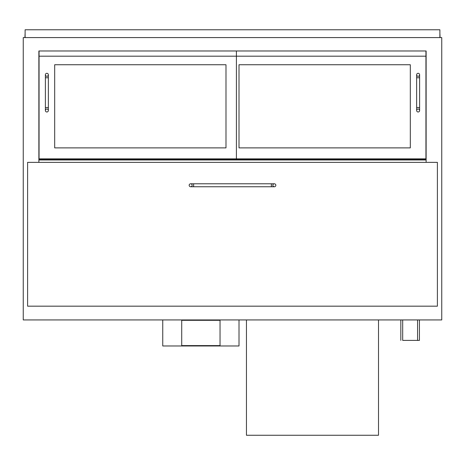 <?xml version="1.0" encoding="UTF-8"?>
<svg xmlns="http://www.w3.org/2000/svg" width="465" height="465" viewBox="0 0 465 465"><rect width="100%" height="100%" fill="white"/><g stroke="black" fill="none" stroke-linecap="round" stroke-linejoin="round"><path stroke-width="0.7" d="M27.604 162.361L27.604 306.173L437.396 306.173L437.396 162.361L27.604 162.361M246.45 319.937L246.45 435.257L378.51 435.257L378.51 319.937M419.43 319.937L419.43 340.397L402.69 340.397L402.69 319.937M400.83 340.397L400.83 319.937M38.874 50.981L426.126 50.981L426.126 162.361L426.126 159.977L38.874 159.977L38.874 162.361L38.874 50.981M23.25 37.589L441.75 37.589L441.75 319.937L23.25 319.937L23.25 37.589M38.874 159.791L39.99 159.791L38.874 159.791M425.01 159.791L426.126 159.791L425.01 159.791M39.99 158.861L39.99 159.419L426.126 159.419M39.99 159.977L39.99 159.419L38.874 159.419M439.89 33.125L440.076 37.589M25.11 33.125L24.924 37.589M272.862 185.273A1.488 1.488 0 0 1 274.35 183.785A1.488 1.488 0 0 1 275.838 185.273A1.488 1.488 0 0 1 274.35 186.761A1.488 1.488 0 0 1 272.862 185.273A1.488 1.488 0 0 1 274.35 183.785A1.488 1.488 0 0 1 275.838 185.273A1.488 1.488 0 0 1 274.35 186.761A1.488 1.488 0 0 1 272.862 185.273M192.138 185.273A1.488 1.488 0 0 0 190.65 183.785A1.488 1.488 0 0 0 189.162 185.273A1.488 1.488 0 0 0 190.65 186.761A1.488 1.488 0 0 0 192.138 185.273M39.06 50.981L39.06 158.861L425.94 158.861L425.94 50.981M239.01 64.745L410.316 64.745L410.316 147.887L239.01 147.887L239.01 64.745L239.01 147.887L410.316 147.887L410.316 64.745L239.01 64.745M425.94 56.189L39.06 56.189M236.406 50.981L236.406 158.861M54.684 147.887L54.684 64.745L225.99 64.745L225.99 147.887L54.684 147.887L225.99 147.887L225.99 64.745L54.684 64.745L54.684 147.887M416.64 110.501A1.488 1.488 0 0 1 418.128 109.013A1.488 1.488 0 0 1 419.616 110.501A1.488 1.488 0 0 1 418.128 111.989A1.488 1.488 0 0 1 416.64 110.501L416.64 74.789A1.488 1.488 0 0 0 418.128 76.277A1.488 1.488 0 0 0 419.616 74.789A1.488 1.488 0 0 0 418.128 73.301A1.488 1.488 0 0 0 416.64 74.789M48.36 110.501A1.488 1.488 0 0 1 46.872 111.989A1.488 1.488 0 0 1 45.384 110.501A1.488 1.488 0 0 1 46.872 109.013A1.488 1.488 0 0 1 48.36 110.501A1.488 1.488 0 0 1 46.872 111.989A1.488 1.488 0 0 1 45.384 110.501A1.488 1.488 0 0 1 46.872 109.013A1.488 1.488 0 0 1 48.36 110.501L48.36 107.525L45.384 107.525L45.384 74.789A1.488 1.488 0 0 0 46.872 76.277A1.488 1.488 0 0 0 48.36 74.789A1.488 1.488 0 0 0 46.872 73.301A1.488 1.488 0 0 0 45.384 74.789M25.11 37.589L25.11 29.777L439.89 29.777L439.89 37.589M26.598 29.777L35.898 29.777M438.402 29.777L429.102 29.777M162.75 319.937L162.75 345.977L239.01 345.977L239.01 319.937M181.722 320.309L181.722 345.605L220.038 345.605L220.038 320.309L181.722 320.309M425.01 158.861L425.01 159.977M271.374 186.761L193.626 186.761L193.626 183.785L271.374 183.785L271.374 186.761L274.35 186.761M416.64 77.765L419.616 77.765L419.616 107.525L416.64 107.525M48.36 107.525L48.36 77.765L45.384 77.765M417.57 319.937L417.57 340.397M271.374 183.785L274.35 183.785M193.626 183.785L190.65 183.785M193.626 186.761L190.65 186.761M419.616 107.525L419.616 110.501M419.616 77.765L419.616 74.789M45.384 107.525L45.384 110.501M48.36 77.765L48.36 74.789"/></g></svg>
